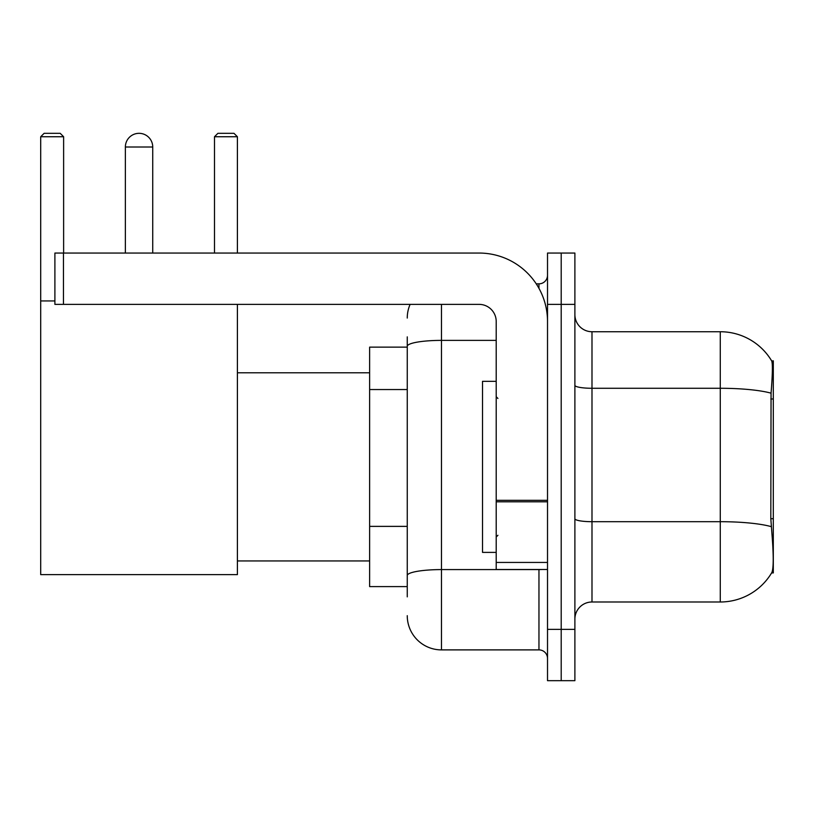 <?xml version="1.0" encoding="UTF-8"?>
<svg xmlns="http://www.w3.org/2000/svg" width="814" height="814" viewBox="0 0 814 814"><rect width="100%" height="100%" fill="white"/><g stroke="black" fill="none" stroke-linecap="round" stroke-linejoin="round"><path stroke-width="1.22" d="M773.3 518.711L770.817 518.711L771.916 533.577C773.646 554.995 773.646 567.948 771.916 572.405L771.621 572.914L773.3 572.914L773.3 360.816L771.743 361.029A59.87 59.87 0 0 0 720.278 331.736A59.87 59.87 0 0 1 771.621 360.816A59.87 59.87 0 0 0 720.278 331.736L591.992 331.736A17.104 17.104 0 0 1 574.888 314.631A17.104 17.104 0 0 0 591.992 331.736L591.992 601.994A17.104 17.104 0 0 0 574.888 619.098M407.254 379.273L407.254 336.874L407.254 347.13L369.627 347.13L369.627 586.599L407.254 586.599M771.916 572.405A59.87 59.87 0 0 1 720.278 601.994L591.992 601.994M561.202 629.364L561.202 680.677L574.888 680.677L574.888 629.364L561.202 629.364L561.202 680.677L547.517 680.677L547.517 629.364L561.202 629.364L561.202 304.375L561.202 629.364M547.517 629.364L547.517 253.052L561.202 253.052L561.202 304.375L561.202 253.052L574.888 253.052L574.888 629.364M770.817 518.711L771.062 393.172C772.547 374.562 772.771 363.858 771.743 361.029A59.87 59.87 0 0 0 720.278 331.736L720.278 388.278L591.992 388.278A17.104 2.971 0 0 1 574.888 385.307M407.254 596.866L407.254 336.874M441.463 304.375L441.463 649.887L538.96 649.887L538.96 569.495M536.243 283.842L538.96 283.842A8.557 8.557 0 0 0 547.517 275.295M407.254 581.471L407.254 536.64M547.517 658.445A8.557 8.557 0 0 0 538.96 649.887M407.254 318.05A34.208 34.208 0 0 1 410.114 304.375M441.463 649.887A34.208 34.208 0 0 1 407.254 615.679M496.204 381.339L482.519 381.339L482.519 552.391L496.204 552.391M125.366 147.008A13.685 13.685 0 0 1 139.052 133.323A13.685 13.685 0 0 1 152.737 147.008L125.366 147.008L125.366 253.052M152.737 253.052L152.737 147.008M237.403 304.375L237.403 574.623L40.7 574.623L40.7 136.742L44.119 133.323L60.195 133.323L63.624 136.742L40.7 136.742M63.624 253.052L63.624 136.742M40.7 300.946L54.894 300.946M237.403 136.742L214.489 136.742L217.908 133.323L233.984 133.323L237.403 136.742L237.403 253.052M214.489 136.742L214.489 253.052M547.517 569.495L496.204 569.495L496.204 500.325L547.517 500.325M547.517 321.479A68.417 68.417 0 0 0 479.1 253.052L63.451 253.052L63.451 304.375L479.1 304.375A17.104 17.104 0 0 1 496.204 321.479L496.204 500.325M63.451 304.375L54.894 304.375L54.894 253.052L63.451 253.052M773.3 398.982L770.817 398.982M407.254 389.54L369.627 389.54M407.254 526.373L369.627 526.373M720.278 601.994L720.278 388.278A59.87 10.399 180 0 1 771.062 393.172M771.245 526.638A59.87 10.399 180 0 0 720.278 521.693L591.992 521.693A17.104 2.971 0 0 1 574.888 518.721M574.888 304.375L547.517 304.375M541.931 569.495A8.557 1.486 0 0 1 538.96 569.586L441.463 569.586A34.208 5.942 180 0 0 407.254 575.529M407.254 346.326A34.208 5.942 180 0 1 441.463 340.384L496.204 340.384M538.96 288.349L538.96 283.842M547.517 501.811L496.204 501.811M496.204 562.433L547.517 562.433M497.914 398.443L496.204 396.733M497.914 535.286L496.204 536.996M237.403 560.948L369.627 560.948M237.403 372.792L369.627 372.792"/></g></svg>
